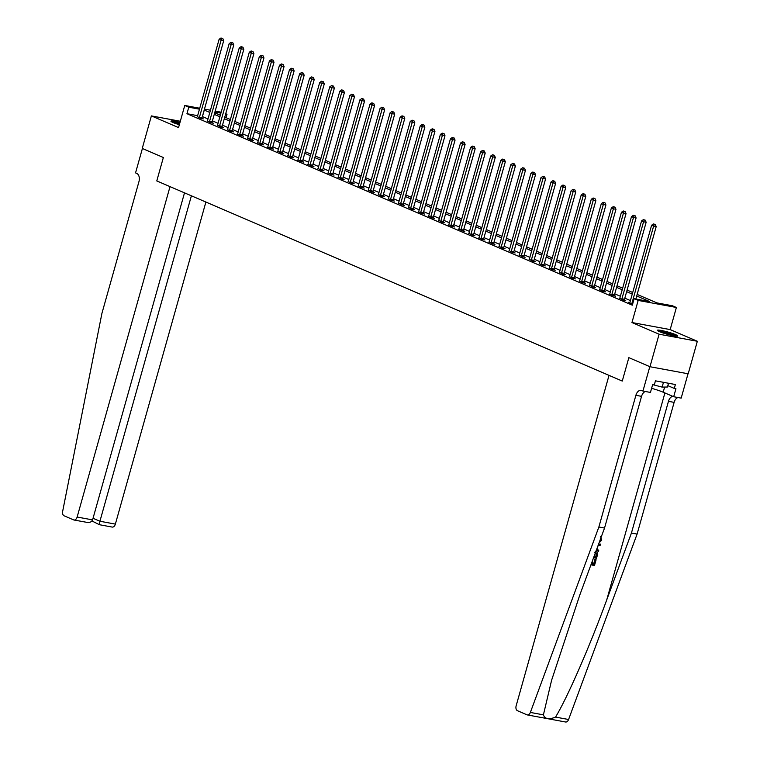 <?xml version="1.0" encoding="UTF-8"?>
<svg xmlns="http://www.w3.org/2000/svg" width="760" height="760" viewBox="0 0 760 760"><rect width="100%" height="100%" fill="white"/><g stroke="black" fill="none" stroke-linecap="round" stroke-linejoin="round"><path stroke-width="1.14" d="M675.621 334.647A10.602 1.168 15.7 0 0 664.392 331.123A10.602 1.168 15.7 0 0 657.352 330.286A10.602 1.168 15.7 0 0 659.5 331.664A10.602 1.168 15.7 0 0 670.728 335.188A10.602 1.168 15.7 0 0 677.768 336.024A10.602 1.168 15.7 0 0 675.621 334.647M179.968 122.493A10.602 1.168 15.7 0 0 170.943 121.163A10.602 1.168 15.7 0 0 173.1 122.541A10.602 1.168 15.7 0 0 179.341 124.716M637.146 294.405L656.878 302.888L672.372 305.748L676.39 307.477L638.172 300.418L634.144 298.69L649.648 301.549L636.7 295.982M670.178 329.593L631.959 322.534L659.11 334.21L649.971 366.728L688.189 373.796L697.338 341.269L670.178 329.593L676.39 307.477M225.72 113.715L227.002 114.266L225.634 114.019M226.052 117.657L227.002 114.266M659.11 334.21L697.338 341.269M180.32 121.258L151.382 115.909L178.543 127.585L184.756 105.469L199.737 108.243M184.509 192.85L92.587 519.887C91.57 522.139 89.366 522.908 85.975 522.186L73.986 520.011A4.075 2.593 -79.5 0 1 73.635 519.897L64.096 515.803A4.075 2.593 -79.5 0 1 62.662 511.347L101.925 313.358L138.947 181.649A6.802 4.313 -79.5 0 0 136.752 173.413L135.546 172.891L142.405 148.504L163.362 157.51L142.243 148.438L151.382 115.909M197.648 115.681L186.95 113.705L632.32 305.188L634.144 298.69M630.439 300.58L624.815 298.167M620.378 296.257L614.755 293.844M610.318 291.935L604.694 289.512M600.258 287.613L594.633 285.19M590.207 283.28L584.582 280.867M580.146 278.958L574.522 276.545M570.086 274.635L564.461 272.223M560.025 270.313L554.41 267.89M549.974 265.99L544.35 263.568M539.913 261.659L534.289 259.245M529.853 257.336L524.229 254.923M519.792 253.013L514.178 250.601M509.742 248.691L504.117 246.269M499.681 244.369L494.057 241.946M489.62 240.036L483.997 237.623M479.56 235.714L473.945 233.301M469.509 231.391L463.885 228.978M459.448 227.069L453.824 224.646M449.388 222.746L443.764 220.324M439.327 218.414L433.713 216.001M429.276 214.092L423.652 211.679M419.216 209.769L413.592 207.357M409.155 205.447L403.531 203.024M399.104 201.125L393.481 198.702M389.044 196.792L383.42 194.38M378.983 192.47L373.359 190.057M368.923 188.148L363.299 185.734M358.872 183.825L353.248 181.402M348.812 179.502L343.188 177.08M338.751 175.17L333.127 172.757M328.69 170.848L323.076 168.435M318.639 166.525L313.015 164.112M308.579 162.203L302.955 159.78M298.519 157.88L292.894 155.458M288.458 153.558L282.844 151.136M278.407 149.226L272.783 146.813M268.346 144.904L262.723 142.49M258.286 140.581L252.662 138.159M248.226 136.258L242.611 133.836M238.174 131.936L232.55 129.513M228.114 127.604L222.49 125.191M218.053 123.282L212.429 120.868M207.993 118.959L202.369 116.555M197.353 116.612L200.707 118.418L203.291 118.892L201.98 118.332M207.413 120.944L210.767 122.74L213.351 123.225L212.04 122.655M217.464 125.267L220.827 127.072L223.411 127.547L222.1 126.986M227.525 129.589L230.879 131.394L233.462 131.869L232.161 131.309M237.585 133.912L240.939 135.717L243.523 136.192L242.212 135.632M247.646 138.234L250.999 140.04L253.583 140.514L252.273 139.954M257.697 142.566L261.06 144.362L263.635 144.846L262.333 144.276M267.757 146.889L271.111 148.694L273.695 149.169L272.384 148.608M277.818 151.211L281.172 153.016L283.755 153.491L282.445 152.931M287.878 155.534L291.232 157.339L293.816 157.814L292.505 157.254M297.93 159.857L301.292 161.661L303.867 162.136L302.565 161.576M307.99 164.189L311.344 165.984L313.927 166.468L312.616 165.898M318.05 168.511L321.404 170.316L323.988 170.791L322.677 170.23M328.111 172.833L331.464 174.638L334.048 175.114L332.738 174.553M338.162 177.156L341.525 178.961L344.099 179.436L342.798 178.875M348.222 181.478L351.576 183.284L354.16 183.758L352.849 183.198M358.283 185.81L361.637 187.606L364.22 188.09L362.909 187.52M368.344 190.133L371.697 191.938L374.281 192.413L372.97 191.852M378.394 194.456L381.757 196.261L384.332 196.736L383.03 196.175M388.455 198.778L391.808 200.583L394.392 201.058L393.081 200.498M398.515 203.1L401.869 204.905L404.453 205.38L403.142 204.82M408.576 207.432L411.93 209.228L414.513 209.712L413.202 209.142M418.627 211.755L421.981 213.56L424.565 214.035L423.263 213.475M428.688 216.077L432.041 217.882L434.625 218.357L433.314 217.797M438.748 220.4L442.101 222.205L444.685 222.68L443.374 222.119M448.799 224.722L452.162 226.527L454.746 227.002L453.435 226.442M458.859 229.045L462.213 230.85L464.797 231.334L463.486 230.764M468.92 233.377L472.273 235.182L474.858 235.657L473.546 235.096M478.98 237.7L482.334 239.505L484.918 239.98L483.607 239.419M489.031 242.022L492.394 243.827L494.969 244.302L493.667 243.741M499.092 246.344L502.445 248.149L505.029 248.624L503.719 248.064M509.153 250.667L512.506 252.472L515.09 252.956L513.779 252.387M519.213 254.999L522.567 256.804L525.15 257.279L523.839 256.719M529.264 259.322L532.627 261.126L535.202 261.601L533.9 261.041M539.325 263.644L542.678 265.449L545.262 265.924L543.951 265.363M549.385 267.966L552.739 269.772L555.322 270.247L554.011 269.686M559.445 272.289L562.799 274.094L565.383 274.578L564.072 274.008M569.496 276.621L572.859 278.416L575.434 278.901L574.133 278.341M579.557 280.944L582.91 282.748L585.494 283.224L584.183 282.663M589.617 285.266L592.971 287.071L595.555 287.546L594.244 286.985M599.678 289.588L603.031 291.394L605.615 291.868L604.304 291.308M609.729 293.911L613.092 295.716L615.667 296.201L614.365 295.63M619.789 298.243L623.143 300.038L625.727 300.523L624.416 299.953M629.85 302.565L628.378 302.29L632.624 304.114M649.971 366.728L628.852 357.647L622.269 381.064L156.778 180.927L170.022 186.618L77.14 517.038L92.587 519.887M631.959 322.534L638.172 300.418M186.95 113.705L188.774 107.198L184.756 105.469M163.362 157.51L156.778 180.927L163.362 157.51M214.709 112.784L220.324 115.197M224.76 117.106L230.384 119.519M234.821 121.429L240.445 123.842M244.881 125.751L250.505 128.174M254.942 130.074L260.556 132.496M264.993 134.406L270.617 136.819M275.053 138.728L280.677 141.141M285.114 143.051L290.738 145.464M295.174 147.373L300.789 149.796M305.226 151.696L310.849 154.118M315.286 156.028L320.91 158.441M325.346 160.35L330.97 162.763M335.397 164.673L341.022 167.086M345.458 168.995L351.082 171.418M355.519 173.318L361.142 175.74M365.579 177.65L371.203 180.063M375.63 181.972L381.254 184.386M385.69 186.295L391.315 188.708M395.751 190.618L401.375 193.04M405.812 194.94L411.426 197.362M415.862 199.272L421.486 201.685M425.923 203.594L431.547 206.007M435.983 207.917L441.608 210.33M446.044 212.239L451.659 214.662M456.095 216.562L461.719 218.984M466.155 220.884L471.779 223.307M476.216 225.216L481.84 227.63M486.276 229.539L491.891 231.952M496.328 233.861L501.951 236.284M506.388 238.184L512.012 240.607M516.448 242.506L522.072 244.929M526.509 246.838L532.123 249.251M536.56 251.161L542.184 253.574M546.62 255.483L552.244 257.906M556.681 259.806L562.305 262.228M566.732 264.128L572.356 266.551M576.792 268.46L582.417 270.873M586.853 272.783L592.477 275.196M596.913 277.106L602.538 279.528M606.964 281.428L612.588 283.851M617.025 285.75L622.649 288.173M627.086 290.082L632.709 292.495M220.903 113.145L214.918 112.034M204.459 109.117L210.453 110.219M215.175 111.093L221.169 112.204M209.826 112.451L204.202 110.057M199.471 109.183L188.774 107.198M632.263 294.082L626.639 291.659M622.202 289.75L616.578 287.337M612.142 285.427L606.528 283.014M602.091 281.105L596.467 278.683M592.031 276.783L586.406 274.36M581.97 272.46L576.346 270.037M571.919 268.128L566.295 265.715M561.858 263.805L556.234 261.392M551.798 259.483L546.174 257.06M541.737 255.16L536.114 252.738M531.686 250.838L526.062 248.416M521.626 246.506L516.002 244.093M511.565 242.184L505.942 239.77M501.505 237.861L495.89 235.448M491.454 233.538L485.83 231.116M481.394 229.216L475.769 226.793M471.333 224.884L465.709 222.471M461.272 220.561L455.658 218.148M451.221 216.239L445.597 213.826M441.161 211.916L435.537 209.494M431.101 207.594L425.476 205.171M421.04 203.262L415.425 200.849M410.989 198.939L405.365 196.526M400.928 194.617L395.305 192.204M390.868 190.294L385.244 187.872M380.808 185.972L375.193 183.549M370.756 181.64L365.132 179.227M360.696 177.317L355.072 174.905M350.635 172.995L345.012 170.582M340.584 168.673L334.96 166.25M330.524 164.35L324.9 161.927M320.463 160.018L314.839 157.605M310.403 155.695L304.779 153.282M300.352 151.373L294.728 148.96M290.291 147.05L284.667 144.628M280.231 142.728L274.607 140.305M270.17 138.396L264.556 135.983M260.12 134.073L254.495 131.66M250.059 129.751L244.435 127.338M239.998 125.428L234.374 123.006M229.938 121.106L224.323 118.683M219.887 116.774L214.263 114.361M202.445 116.574L204.278 110.067M199.481 117.163L202.065 117.638L223.715 40.632L221.131 40.157L199.481 117.163A1.358 0.864 -79.5 0 0 199.405 117.677L199.395 117.857M221.777 38.342L222.813 38.541L220.97 38L221.777 38.342L221.131 40.157L219.118 39.292L197.467 116.299A1.358 0.864 -79.5 0 1 197.277 116.755L197.191 116.907M202.065 117.638A1.358 0.864 -79.5 0 0 201.989 118.151L201.97 118.655M223.715 40.632L222.813 38.541M220.97 38L219.118 39.292M191.397 195.814L99.921 521.246L115.368 524.106A4.075 2.593 100.5 0 1 112.214 527.079L99.427 524.714L91.998 520.999M205.893 202.046L115.368 524.106M73.986 520.011A4.075 2.593 -79.5 0 0 77.14 517.038M93.034 518.292L99.921 521.246L99.427 524.714M592.838 559.702L591.936 563.853L594.082 564.243L595.726 559.616A17.708 1.947 15.7 0 0 594.899 559.436L593.607 564.043A17.708 1.947 15.7 0 0 591.983 563.702M598.87 527.012L635.892 395.305A6.802 4.313 100.5 0 1 641.155 390.345A6.802 4.313 100.5 0 1 641.744 390.526L642.95 391.048L649.809 366.662L628.852 357.647L622.269 381.064L609.026 375.373L516.154 705.783A4.075 2.593 -79.5 0 0 517.475 710.723L527.003 714.827A4.075 2.593 -79.5 0 0 527.364 714.932A4.075 2.593 -79.5 0 0 530.366 712.433L598.87 527.012L604.533 528.058L579.842 594.88L551.589 680.314L543.409 714.846C544.882 719.055 548.929 719.806 555.541 717.088C567.159 698.126 589.561 646.855 606.746 599.858L631.436 533.035L668.458 401.327A6.802 4.313 100.5 0 1 672.809 396.349M596.372 550.135L598.405 551.532L596.438 549.964M598.386 544.683L600.495 544.093L598.547 544.255M631.436 533.035L637.098 534.081L674.12 402.373A6.802 4.313 100.5 0 1 677.948 397.518M645.382 391.495A6.802 4.313 100.5 0 0 641.554 396.349L604.533 528.058M555.541 717.088L568.584 719.501L637.098 534.081M642.95 391.048L650.446 392.435L652.688 384.437L654.341 384.74L655.443 380.836L675.383 384.522L674.281 388.426L675.934 388.731L673.683 396.729L681.178 398.116L688.019 373.758M651.595 388.322A15.295 1.681 -164.3 0 1 663.186 392.217L673.683 396.729M568.584 719.501A4.075 2.593 100.5 0 1 565.582 722L527.364 714.932M667.831 385.652L674.281 388.426M599.422 541.889L600.97 540.028L600.505 539.828M600.97 540.028L600.789 538.175M600.552 536.494L601.721 540.065L598.994 543.048M600.495 544.093L600.172 545.262L598.015 545.803L597.075 549.128L598.737 550.373L598.405 551.532M595.184 551.294C597.17 551.646 597.873 553.042 597.303 555.475L596.514 558.277L593.569 557.726M595.878 551.484L595.375 551.266M593.968 556.643L596.106 557.042L596.562 555.436L596.638 553.508L594.861 552.387M596.106 557.042L595.631 556.833A17.708 1.947 15.7 0 0 594.016 556.5M596.562 555.436L596.087 555.227L595.631 556.833M596.638 553.508L596.106 553.28L596.087 555.227M596.096 559.778L594.491 565.478L590.947 564.822M595.375 559.645L594.899 559.436M594.082 564.243L593.607 564.043M209.541 121.486L212.125 121.961L233.766 44.954L231.192 44.479L209.541 121.486A1.358 0.864 -79.5 0 0 209.465 121.999L209.456 122.18M231.838 42.674L232.864 42.864L231.03 42.322L231.838 42.674L231.192 44.479L229.178 43.614L207.527 120.621A1.358 0.864 -79.5 0 1 207.337 121.087L207.252 121.229M212.125 121.961A1.358 0.864 -79.5 0 0 212.049 122.474L212.03 122.977M233.766 44.954L232.864 42.864M231.03 42.322L229.178 43.614M219.602 125.808L222.186 126.293L243.827 49.276L241.243 48.801L219.602 125.808A1.358 0.864 -79.5 0 0 219.516 126.321L219.516 126.502M241.889 46.996L242.924 47.187L241.091 46.645L241.889 46.996L241.243 48.801L239.238 47.937L217.588 124.944A1.358 0.864 -79.5 0 1 217.388 125.409L217.303 125.552M222.186 126.293A1.358 0.864 -79.5 0 0 222.1 126.796L222.091 127.3M243.827 49.276L242.924 47.187M241.091 46.645L239.238 47.937M229.653 130.141L232.237 130.615L253.887 53.608L251.303 53.124L229.653 130.141A1.358 0.864 -79.5 0 0 229.577 130.644L229.577 130.834M251.949 51.319L252.985 51.509L251.142 50.977L251.949 51.319L251.303 53.124L249.29 52.259L227.648 129.276A1.358 0.864 -79.5 0 1 227.449 129.732L227.363 129.884M232.237 130.615A1.358 0.864 -79.5 0 0 232.161 131.129L232.151 131.623M253.887 53.608L252.985 51.509M251.142 50.977L249.29 52.259M239.714 134.463L242.298 134.938L263.948 57.931L261.364 57.446L239.714 134.463A1.358 0.864 -79.5 0 0 239.637 134.976L239.628 135.156M262.01 55.642L263.045 55.831L261.202 55.299L262.01 55.642L261.364 57.446L259.35 56.582L237.7 133.599A1.358 0.864 -79.5 0 1 237.509 134.055L237.424 134.207M242.298 134.938A1.358 0.864 -79.5 0 0 242.221 135.451L242.202 135.954M263.948 57.931L263.045 55.831M261.202 55.299L259.35 56.582M172.786 122.398A9.177 1.007 -164.3 0 1 179.636 123.69M179.436 124.412A8.493 0.941 15.7 0 0 175.855 123.595M179.673 123.538A10.535 1.159 15.7 0 0 171.998 122.027M659.195 331.531A9.177 1.007 -164.3 0 1 670.595 334.144A9.177 1.007 -164.3 0 1 675.554 336.129M672.306 335.549A8.493 0.941 15.7 0 0 670.168 334.799A8.493 0.941 15.7 0 0 662.264 332.719M676.428 336.214A10.535 1.159 15.7 0 0 671.089 334.134A10.535 1.159 15.7 0 0 658.397 331.151M652.64 384.626L662.131 387.106L667.451 387.02L668.505 383.249M663.48 382.318L662.131 387.106M249.774 138.785L252.358 139.261L273.999 62.253L271.424 61.779L249.774 138.785A1.358 0.864 -79.5 0 0 249.698 139.298L249.688 139.479M272.07 59.964L273.096 60.163L271.263 59.622L272.07 59.964L271.424 61.779L269.41 60.914L247.76 137.921A1.358 0.864 -79.5 0 1 247.57 138.377L247.475 138.529M252.358 139.261A1.358 0.864 -79.5 0 0 252.282 139.773L252.263 140.277M273.999 62.253L273.096 60.163M271.263 59.622L269.41 60.914M259.834 143.108L262.418 143.583L284.059 66.576L281.476 66.101L259.834 143.108A1.358 0.864 -79.5 0 0 259.749 143.621L259.749 143.802M282.122 64.296L283.157 64.486L281.323 63.944L282.122 64.296L281.476 66.101L279.471 65.236L257.82 142.243A1.358 0.864 -79.5 0 1 257.621 142.709L257.535 142.851M262.418 143.583A1.358 0.864 -79.5 0 0 262.333 144.096L262.323 144.6M284.059 66.576L283.157 64.486M281.323 63.944L279.471 65.236M269.885 147.43L272.469 147.915L294.12 70.898L291.536 70.423L269.885 147.43A1.358 0.864 -79.5 0 0 269.809 147.943L269.809 148.124M292.182 68.618L293.217 68.809L291.374 68.267L292.182 68.618L291.536 70.423L289.522 69.559L267.881 146.566A1.358 0.864 -79.5 0 1 267.681 147.031L267.596 147.174M272.469 147.915A1.358 0.864 -79.5 0 0 272.394 148.418L272.374 148.922M294.12 70.898L293.217 68.809M291.374 68.267L289.522 69.559M279.946 151.762L282.53 152.237L304.18 75.221L301.596 74.746L279.946 151.762A1.358 0.864 -79.5 0 0 279.87 152.266L279.86 152.456M302.242 72.941L303.278 73.131L301.435 72.599L302.242 72.941L301.596 74.746L299.582 73.881L277.932 150.898A1.358 0.864 -79.5 0 1 277.742 151.354L277.656 151.506M282.53 152.237A1.358 0.864 -79.5 0 0 282.454 152.75L282.435 153.244M304.18 75.221L303.278 73.131M301.435 72.599L299.582 73.881M290.006 156.085L292.591 156.56L314.231 79.553L311.647 79.069L290.006 156.085A1.358 0.864 -79.5 0 0 289.93 156.598L289.921 156.778M312.303 77.263L313.329 77.453L311.495 76.921L312.303 77.263L311.647 79.069L309.643 78.204L287.992 155.22A1.358 0.864 -79.5 0 1 287.802 155.677L287.707 155.828M292.591 156.56A1.358 0.864 -79.5 0 0 292.505 157.073L292.495 157.577M314.231 79.553L313.329 77.453M311.495 76.921L309.643 78.204M300.067 160.407L302.642 160.882L324.292 83.876L321.708 83.401L300.067 160.407A1.358 0.864 -79.5 0 0 299.981 160.92L299.981 161.101M322.354 81.586L323.389 81.776L321.556 81.244L322.354 81.586L321.708 83.401L319.694 82.536L298.053 159.543A1.358 0.864 -79.5 0 1 297.853 159.999L297.768 160.151M302.642 160.882A1.358 0.864 -79.5 0 0 302.565 161.395L302.556 161.899M324.292 83.876L323.389 81.776M321.556 81.244L319.694 82.536M310.118 164.73L312.702 165.205L334.352 88.198L331.769 87.723L310.118 164.73A1.358 0.864 -79.5 0 0 310.042 165.243L310.042 165.423M332.415 85.918L333.45 86.108L331.607 85.566L332.415 85.918L331.769 87.723L329.755 86.859L308.113 163.865A1.358 0.864 -79.5 0 1 307.914 164.331L307.828 164.474M312.702 165.205A1.358 0.864 -79.5 0 0 312.626 165.718L312.607 166.221M334.352 88.198L333.45 86.108M331.607 85.566L329.755 86.859M320.178 169.052L322.762 169.537L344.413 92.52L341.829 92.045L320.178 169.052A1.358 0.864 -79.5 0 0 320.102 169.566L320.093 169.746M342.475 90.24L343.51 90.43L341.667 89.889L342.475 90.24L341.829 92.045L339.815 91.181L318.165 168.188A1.358 0.864 -79.5 0 1 317.974 168.653L317.889 168.796M322.762 169.537A1.358 0.864 -79.5 0 0 322.687 170.041L322.667 170.544M344.413 92.52L343.51 90.43M341.667 89.889L339.815 91.181M330.239 173.384L332.823 173.859L354.464 96.843L351.88 96.368L330.239 173.384A1.358 0.864 -79.5 0 0 330.163 173.888L330.153 174.078M352.535 94.563L353.562 94.753L351.728 94.221L352.535 94.563L351.88 96.368L349.875 95.504L328.225 172.52A1.358 0.864 -79.5 0 1 328.035 172.976L327.94 173.128M332.823 173.859A1.358 0.864 -79.5 0 0 332.738 174.373L332.728 174.866M354.464 96.843L353.562 94.753M351.728 94.221L349.875 95.504M340.299 177.707L342.874 178.182L364.524 101.175L361.94 100.69L340.299 177.707A1.358 0.864 -79.5 0 0 340.214 178.22L340.214 178.4M362.587 98.885L363.622 99.076L361.788 98.543L362.587 98.885L361.94 100.69L359.926 99.826L338.285 176.843A1.358 0.864 -79.5 0 1 338.086 177.298L338 177.45M342.874 178.182A1.358 0.864 -79.5 0 0 342.798 178.695L342.788 179.198M364.524 101.175L363.622 99.076M361.788 98.543L359.926 99.826M350.351 182.03L352.934 182.505L374.585 105.497L372.001 105.022L350.351 182.03A1.358 0.864 -79.5 0 0 350.274 182.542L350.274 182.723M372.647 103.208L373.683 103.398L371.839 102.866L372.647 103.208L372.001 105.022L369.987 104.158L348.346 181.165A1.358 0.864 -79.5 0 1 348.147 181.621L348.061 181.773M352.934 182.505A1.358 0.864 -79.5 0 0 352.858 183.017L352.839 183.521M374.585 105.497L373.683 103.398M371.839 102.866L369.987 104.158M360.411 186.352L362.995 186.827L384.645 109.82L382.062 109.345L360.411 186.352A1.358 0.864 -79.5 0 0 360.335 186.865L360.325 187.045M382.707 107.54L383.733 107.73L381.9 107.188L382.707 107.54L382.062 109.345L380.048 108.48L358.397 185.487A1.358 0.864 -79.5 0 1 358.207 185.953L358.122 186.095M362.995 186.827A1.358 0.864 -79.5 0 0 362.919 187.34L362.9 187.843M384.645 109.82L383.733 107.73M381.9 107.188L380.048 108.48M370.471 190.674L373.055 191.159L394.697 114.142L392.112 113.668L370.471 190.674A1.358 0.864 -79.5 0 0 370.395 191.188L370.386 191.368M392.758 111.862L393.794 112.052L391.96 111.511L392.758 111.862L392.112 113.668L390.108 112.803L368.457 189.81A1.358 0.864 -79.5 0 1 368.267 190.275L368.173 190.418M373.055 191.159A1.358 0.864 -79.5 0 0 372.97 191.662L372.96 192.166M394.697 114.142L393.794 112.052M391.96 111.511L390.108 112.803M380.532 195.006L383.106 195.482L404.757 118.465L402.173 117.99L380.532 195.006A1.358 0.864 -79.5 0 0 380.447 195.51L380.447 195.7M402.819 116.185L403.854 116.375L402.012 115.843L402.819 116.185L402.173 117.99L400.159 117.126L378.518 194.142A1.358 0.864 -79.5 0 1 378.318 194.598L378.233 194.74M383.106 195.482A1.358 0.864 -79.5 0 0 383.03 195.994L383.021 196.489M404.757 118.465L403.854 116.375M402.012 115.843L400.159 117.126M390.583 199.329L393.167 199.804L414.817 122.797L412.233 122.312L390.583 199.329A1.358 0.864 -79.5 0 0 390.507 199.842L390.498 200.023M412.88 120.507L413.915 120.697L412.072 120.165L412.88 120.507L412.233 122.312L410.219 121.448L388.578 198.464A1.358 0.864 -79.5 0 1 388.379 198.92L388.293 199.072M393.167 199.804A1.358 0.864 -79.5 0 0 393.091 200.317L393.072 200.82M414.817 122.797L413.915 120.697M412.072 120.165L410.219 121.448M400.644 203.651L403.227 204.126L424.868 127.12L422.294 126.644L400.644 203.651A1.358 0.864 -79.5 0 0 400.567 204.164L400.558 204.345M422.94 124.83L423.966 125.02L422.132 124.488L422.94 124.83L422.294 126.644L420.28 125.78L398.63 202.787A1.358 0.864 -79.5 0 1 398.44 203.243L398.354 203.395M403.227 204.126A1.358 0.864 -79.5 0 0 403.151 204.639L403.132 205.143M424.868 127.12L423.966 125.02M422.132 124.488L420.28 125.78M410.704 207.974L413.288 208.449L434.929 131.442L432.345 130.967L410.704 207.974A1.358 0.864 -79.5 0 0 410.628 208.487L410.618 208.667M432.991 129.162L434.026 129.352L432.193 128.81L432.991 129.162L432.345 130.967L430.34 130.102L408.69 207.109A1.358 0.864 -79.5 0 1 408.5 207.575L408.405 207.718M413.288 208.449A1.358 0.864 -79.5 0 0 413.202 208.962L413.193 209.465M434.929 131.442L434.026 129.352M432.193 128.81L430.34 130.102M420.755 212.296L423.339 212.781L444.99 135.764L442.405 135.29L420.755 212.296A1.358 0.864 -79.5 0 0 420.679 212.809L420.679 212.99M443.051 133.484L444.087 133.674L442.244 133.133L443.051 133.484L442.405 135.29L440.391 134.425L418.75 211.432A1.358 0.864 -79.5 0 1 418.551 211.898L418.465 212.04M423.339 212.781A1.358 0.864 -79.5 0 0 423.263 213.284L423.253 213.788M444.99 135.764L444.087 133.674M442.244 133.133L440.391 134.425M430.815 216.629L433.399 217.103L455.05 140.087L452.466 139.612L430.815 216.629A1.358 0.864 -79.5 0 0 430.74 217.132L430.73 217.312M453.112 137.807L454.147 137.997L452.305 137.465L453.112 137.807L452.466 139.612L450.452 138.748L428.801 215.764A1.358 0.864 -79.5 0 1 428.611 216.22L428.526 216.362M433.399 217.103A1.358 0.864 -79.5 0 0 433.323 217.616L433.305 218.111M455.05 140.087L454.147 137.997M452.305 137.465L450.452 138.748M440.876 220.951L443.46 221.426L465.101 144.419L462.526 143.934L440.876 220.951A1.358 0.864 -79.5 0 0 440.8 221.454L440.791 221.644M463.173 142.13L464.198 142.32L462.365 141.787L463.173 142.13L462.526 143.934L460.512 143.07L438.862 220.086A1.358 0.864 -79.5 0 1 438.672 220.542L438.587 220.695M443.46 221.426A1.358 0.864 -79.5 0 0 443.384 221.939L443.365 222.442M465.101 144.419L464.198 142.32M462.365 141.787L460.512 143.07M450.936 225.273L453.52 225.748L475.161 148.741L472.577 148.266L450.936 225.273A1.358 0.864 -79.5 0 0 450.851 225.786L450.851 225.967M473.224 146.452L474.259 146.642L472.425 146.11L473.224 146.452L472.577 148.266L470.573 147.402L448.923 224.409A1.358 0.864 -79.5 0 1 448.723 224.865L448.637 225.017M453.52 225.748A1.358 0.864 -79.5 0 0 453.435 226.261L453.425 226.765M475.161 148.741L474.259 146.642M472.425 146.11L470.573 147.402M460.987 229.596L463.572 230.071L485.222 153.064L482.638 152.589L460.987 229.596A1.358 0.864 -79.5 0 0 460.911 230.109L460.911 230.289M483.284 150.784L484.32 150.974L482.476 150.432L483.284 150.784L482.638 152.589L480.624 151.725L458.983 228.732A1.358 0.864 -79.5 0 1 458.784 229.197L458.698 229.339M463.572 230.071A1.358 0.864 -79.5 0 0 463.495 230.584L463.486 231.087M485.222 153.064L484.32 150.974M482.476 150.432L480.624 151.725M471.048 233.918L473.632 234.403L495.282 157.386L492.698 156.911L471.048 233.918A1.358 0.864 -79.5 0 0 470.972 234.431L470.962 234.612M493.344 155.107L494.38 155.296L492.537 154.755L493.344 155.107L492.698 156.911L490.684 156.047L469.034 233.054A1.358 0.864 -79.5 0 1 468.844 233.519L468.758 233.662M473.632 234.403A1.358 0.864 -79.5 0 0 473.556 234.906L473.537 235.41M495.282 157.386L494.38 155.296M492.537 154.755L490.684 156.047M481.108 238.25L483.692 238.725L505.333 161.709L502.759 161.234L481.108 238.25A1.358 0.864 -79.5 0 0 481.033 238.754L481.023 238.934M503.405 159.429L504.431 159.619L502.597 159.087L503.405 159.429L502.759 161.234L500.745 160.369L479.094 237.376A1.358 0.864 -79.5 0 1 478.904 237.842L478.809 237.984M483.692 238.725A1.358 0.864 -79.5 0 0 483.616 239.238L483.597 239.732M505.333 161.709L504.431 159.619M502.597 159.087L500.745 160.369M491.169 242.573L493.753 243.048L515.394 166.041L512.81 165.556L491.169 242.573A1.358 0.864 -79.5 0 0 491.083 243.076L491.083 243.266M513.456 163.751L514.491 163.941L512.658 163.409L513.456 163.751L512.81 165.556L510.806 164.692L489.155 241.708A1.358 0.864 -79.5 0 1 488.956 242.164L488.87 242.316M493.753 243.048A1.358 0.864 -79.5 0 0 493.667 243.561L493.658 244.065M515.394 166.041L514.491 163.941M512.658 163.409L510.806 164.692M501.22 246.895L503.804 247.37L525.454 170.364L522.87 169.888L501.22 246.895A1.358 0.864 -79.5 0 0 501.144 247.409L501.144 247.589M523.517 168.074L524.552 168.264L522.709 167.732L523.517 168.074L522.87 169.888L520.856 169.024L499.215 246.031A1.358 0.864 -79.5 0 1 499.016 246.487L498.931 246.639M503.804 247.37A1.358 0.864 -79.5 0 0 503.728 247.883L503.709 248.387M525.454 170.364L524.552 168.264M522.709 167.732L520.856 169.024M511.281 251.218L513.864 251.693L535.515 174.686L532.931 174.211L511.281 251.218A1.358 0.864 -79.5 0 0 511.204 251.731L511.195 251.911M533.577 172.406L534.612 172.596L532.769 172.055L533.577 172.406L532.931 174.211L530.917 173.346L509.267 250.353A1.358 0.864 -79.5 0 1 509.076 250.819L508.991 250.962M513.864 251.693A1.358 0.864 -79.5 0 0 513.788 252.206L513.769 252.709M535.515 174.686L534.612 172.596M532.769 172.055L530.917 173.346M521.341 255.541L523.925 256.025L545.566 179.008L542.982 178.534L521.341 255.541A1.358 0.864 -79.5 0 0 521.265 256.053L521.255 256.234M543.637 176.728L544.663 176.918L542.83 176.377L543.637 176.728L542.982 178.534L540.977 177.669L519.327 254.676A1.358 0.864 -79.5 0 1 519.137 255.141L519.042 255.284M523.925 256.025A1.358 0.864 -79.5 0 0 523.839 256.528L523.83 257.032M545.566 179.008L544.663 176.918M542.83 176.377L540.977 177.669M531.401 259.873L533.976 260.348L555.626 183.331L553.042 182.856L531.401 259.873A1.358 0.864 -79.5 0 0 531.316 260.376L531.316 260.556M553.688 181.051L554.724 181.241L552.89 180.7L553.688 181.051L553.042 182.856L551.028 181.991L529.387 258.998A1.358 0.864 -79.5 0 1 529.188 259.464L529.102 259.606M533.976 260.348A1.358 0.864 -79.5 0 0 533.9 260.86L533.89 261.354M555.626 183.331L554.724 181.241M552.89 180.7L551.028 181.991M541.452 264.195L544.036 264.67L565.687 187.663L563.103 187.178L541.452 264.195A1.358 0.864 -79.5 0 0 541.376 264.698L541.376 264.888M563.749 185.373L564.784 185.564L562.942 185.031L563.749 185.373L563.103 187.178L561.089 186.314L539.448 263.33A1.358 0.864 -79.5 0 1 539.248 263.786L539.163 263.938M544.036 264.67A1.358 0.864 -79.5 0 0 543.961 265.183L543.942 265.687M565.687 187.663L564.784 185.564M562.942 185.031L561.089 186.314M551.513 268.517L554.097 268.992L575.747 191.986L573.163 191.511L551.513 268.517A1.358 0.864 -79.5 0 0 551.437 269.03L551.428 269.211M573.809 189.696L574.845 189.886L573.002 189.354L573.809 189.696L573.163 191.511L571.149 190.636L549.499 267.653A1.358 0.864 -79.5 0 1 549.309 268.109L549.223 268.261M554.097 268.992A1.358 0.864 -79.5 0 0 554.021 269.505L554.002 270.009M575.747 191.986L574.845 189.886M573.002 189.354L571.149 190.636M561.573 272.84L564.158 273.315L585.798 196.308L583.214 195.833L561.573 272.84A1.358 0.864 -79.5 0 0 561.497 273.353L561.488 273.534M583.861 194.018L584.896 194.218L583.062 193.677L583.861 194.018L583.214 195.833L581.21 194.968L559.559 271.976A1.358 0.864 -79.5 0 1 559.369 272.441L559.274 272.584M564.158 273.315A1.358 0.864 -79.5 0 0 564.072 273.828L564.062 274.331M585.798 196.308L584.896 194.218M583.062 193.677L581.21 194.968M571.634 277.162L574.208 277.647L595.859 200.63L593.275 200.155L571.634 277.162A1.358 0.864 -79.5 0 0 571.548 277.675L571.548 277.856M593.921 198.35L594.957 198.541L593.123 197.999L593.921 198.35L593.275 200.155L591.261 199.291L569.62 276.298A1.358 0.864 -79.5 0 1 569.42 276.763L569.335 276.906M574.208 277.647A1.358 0.864 -79.5 0 0 574.133 278.151L574.123 278.654M595.859 200.63L594.957 198.541M593.123 197.999L591.261 199.291M581.685 281.485L584.269 281.969L605.919 204.953L603.336 204.478L581.685 281.485A1.358 0.864 -79.5 0 0 581.609 281.998L581.609 282.178M603.981 202.673L605.017 202.863L603.174 202.321L603.981 202.673L603.336 204.478L601.322 203.614L579.681 280.62A1.358 0.864 -79.5 0 1 579.481 281.086L579.395 281.228M584.269 281.969A1.358 0.864 -79.5 0 0 584.193 282.473L584.174 282.976M605.919 204.953L605.017 202.863M603.174 202.321L601.322 203.614M591.745 285.817L594.329 286.292L615.98 209.285L613.396 208.8L591.745 285.817A1.358 0.864 -79.5 0 0 591.669 286.32L591.66 286.51M614.042 206.995L615.068 207.185L613.234 206.653L614.042 206.995L613.396 208.8L611.382 207.936L589.731 284.952A1.358 0.864 -79.5 0 1 589.542 285.409L589.456 285.56M594.329 286.292A1.358 0.864 -79.5 0 0 594.253 286.805L594.234 287.299M615.98 209.285L615.068 207.185M613.234 206.653L611.382 207.936M601.806 290.139L604.39 290.615L626.031 213.607L623.447 213.132L601.806 290.139A1.358 0.864 -79.5 0 0 601.73 290.652L601.721 290.833M624.093 211.318L625.128 211.508L623.295 210.976L624.093 211.318L623.447 213.132L621.442 212.258L599.792 289.275A1.358 0.864 -79.5 0 1 599.602 289.731L599.507 289.883M604.39 290.615A1.358 0.864 -79.5 0 0 604.304 291.127L604.295 291.631M626.031 213.607L625.128 211.508M623.295 210.976L621.442 212.258M611.866 294.462L614.441 294.937L636.091 217.93L633.507 217.455L611.866 294.462A1.358 0.864 -79.5 0 0 611.781 294.975L611.781 295.155M634.153 215.641L635.189 215.84L633.346 215.298L634.153 215.641L633.507 217.455L631.494 216.59L609.852 293.598A1.358 0.864 -79.5 0 1 609.653 294.063L609.567 294.205M614.441 294.937A1.358 0.864 -79.5 0 0 614.365 295.45L614.356 295.953M636.091 217.93L635.189 215.84M633.346 215.298L631.494 216.59M621.917 298.784L624.501 299.269L646.152 222.252L643.568 221.777L621.917 298.784A1.358 0.864 -79.5 0 0 621.841 299.298L621.832 299.478M644.214 219.972L645.25 220.162L643.406 219.621L644.214 219.972L643.568 221.777L641.554 220.913L619.913 297.92A1.358 0.864 -79.5 0 1 619.713 298.385L619.628 298.528M624.501 299.269A1.358 0.864 -79.5 0 0 624.425 299.772L624.406 300.276M646.152 222.252L645.25 220.162M643.406 219.621L641.554 220.913M635.854 299.003L656.203 226.575L653.628 226.1L631.978 303.107A1.358 0.864 -79.5 0 0 631.902 303.62L631.892 303.8M654.274 224.295L655.3 224.485L653.467 223.943L654.274 224.295L653.628 226.1L651.614 225.236L629.964 302.242A1.358 0.864 -79.5 0 1 629.774 302.708L629.688 302.851M656.203 226.575L655.3 224.485M653.467 223.943L651.614 225.236M199.405 117.677L201.989 118.151M606.746 599.858L664.905 392.958M668.458 401.327L674.12 402.373M641.554 396.349L635.892 395.305M530.366 712.433L543.409 714.846M664.639 387.068L663.186 392.217M209.465 121.999L212.049 122.474M219.516 126.321L222.1 126.796M229.577 130.644L232.161 131.129M239.637 134.976L242.221 135.451M249.698 139.298L252.282 139.773M259.749 143.621L262.333 144.096M269.809 147.943L272.394 148.418M279.87 152.266L282.454 152.75M289.93 156.598L292.505 157.073M299.981 160.92L302.565 161.395M310.042 165.243L312.626 165.718M320.102 169.566L322.687 170.041M330.163 173.888L332.738 174.373M340.214 178.22L342.798 178.695M350.274 182.542L352.858 183.017M360.335 186.865L362.919 187.34M370.395 191.188L372.97 191.662M380.447 195.51L383.03 195.994M390.507 199.842L393.091 200.317M400.567 204.164L403.151 204.639M410.628 208.487L413.202 208.962M420.679 212.809L423.263 213.284M430.74 217.132L433.323 217.616M440.8 221.454L443.384 221.939M450.851 225.786L453.435 226.261M460.911 230.109L463.495 230.584M470.972 234.431L473.556 234.906M481.033 238.754L483.616 239.238M491.083 243.076L493.667 243.561M501.144 247.409L503.728 247.883M511.204 251.731L513.788 252.206M521.265 256.053L523.839 256.528M531.316 260.376L533.9 260.86M541.376 264.698L543.961 265.183M551.437 269.03L554.021 269.505M561.497 273.353L564.072 273.828M571.548 277.675L574.133 278.151M581.609 281.998L584.193 282.473M591.669 286.32L594.253 286.805M601.73 290.652L604.304 291.127M611.781 294.975L614.365 295.45M621.841 299.298L624.425 299.772M631.978 303.107L632.861 303.278M631.902 303.62L632.719 303.772M91.523 521.455L92.093 521.559"/></g></svg>
